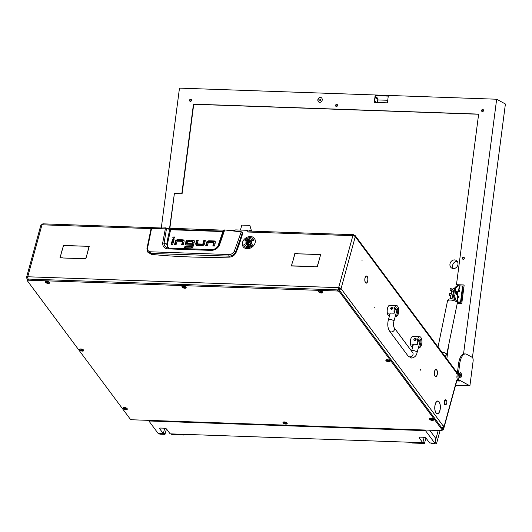 <?xml version="1.0" encoding="UTF-8"?>
<svg xmlns="http://www.w3.org/2000/svg" width="532" height="532" viewBox="0 0 532 532"><rect width="100%" height="100%" fill="white"/><g stroke="black" fill="none" stroke-linecap="round" stroke-linejoin="round"><path stroke-width="0.8" d="M367.087 282.406A3.398 1.476 92 0 0 367.599 281.228A3.398 1.476 92 0 0 367.22 276.687L367.266 276.52A3.584 1.563 92 0 1 367.665 281.322A3.584 1.563 92 0 1 367.127 282.565L367.087 282.406M436.606 375.878A3.398 1.476 92 0 0 437.118 374.701A3.398 1.476 92 0 0 436.739 370.159L436.792 369.999A3.584 1.563 92 0 1 437.184 374.794A3.584 1.563 92 0 1 436.646 376.038L436.606 375.878M438.853 412.739A6.258 2.72 92 0 0 439.838 410.511A6.258 2.72 92 0 0 439.106 402.072L439.153 401.913A6.444 2.8 92 0 1 439.911 410.604A6.444 2.8 92 0 1 438.887 412.905L438.853 412.739M374.122 307.017L374.309 307.868L374.122 307.017M420.466 369.334L420.652 370.186L420.466 369.334M361.92 259.982L362.106 260.833L361.92 259.982M248.085 231.221L247.832 230.888L247.699 231.999A1.902 0.831 92 0 1 248.464 231.028L353.534 234.705L353.906 234.951L353.674 235.796M456.928 380.38L457.321 380.393L456.795 379.988A1.902 0.818 15.3 0 1 456.922 380.433L443.608 429.085A1.902 0.818 -164.7 0 1 442.464 429.517L442.338 429.517M151.454 228.627L41.962 224.797L27.744 276.773A1.902 0.818 -164.7 0 0 26.6 277.205L40.818 225.229A1.902 0.818 15.3 0 1 41.962 224.797L43.212 224.078M366.967 282.558L367 282.731A3.584 1.563 92 0 1 366.229 283.15A3.584 1.563 92 0 1 364.792 279.766L364.872 279.752A3.398 1.476 92 0 0 366.235 282.958A3.398 1.476 92 0 0 366.967 282.558M434.405 372.919L434.318 372.912A3.584 1.563 92 0 1 436.001 369.454A3.584 1.563 92 0 1 436.672 369.833L436.626 370.006A3.398 1.476 92 0 0 435.994 369.64A3.398 1.476 92 0 0 434.405 372.919M436.486 376.038L436.519 376.204A3.584 1.563 92 0 1 435.748 376.623A3.584 1.563 92 0 1 434.312 373.238L434.398 373.225A3.398 1.476 92 0 0 435.755 376.43A3.398 1.476 92 0 0 436.486 376.038M364.886 279.446L364.799 279.44A3.584 1.563 92 0 1 366.482 275.975A3.584 1.563 92 0 1 367.153 276.361L367.107 276.534A3.398 1.476 92 0 0 366.475 276.168A3.398 1.476 92 0 0 364.886 279.446M438.727 412.899L438.767 413.065A6.444 2.8 92 0 1 437.331 413.883A6.444 2.8 92 0 1 434.75 407.672L434.83 407.665A6.258 2.72 92 0 0 437.337 413.69A6.258 2.72 92 0 0 438.727 412.899M434.844 407.352L434.844 407.352A6.258 2.72 92 0 1 437.776 401.188A6.258 2.72 92 0 1 438.993 401.919L439.033 401.753A6.444 2.8 92 0 0 437.783 401.002A6.444 2.8 92 0 0 434.757 407.346M457.321 380.393L457.793 379.821M457.52 371.888L456.542 372.021M353.906 234.951L352.856 235.676A1.902 0.818 15.3 0 1 355.27 236.673L355.11 235.516L456.35 371.635A1.902 1.51 143.4 0 1 456.536 372.832L456.616 373.697L457.068 372.034M441.826 427.908A1.902 1.51 -36.6 0 0 443.475 426.365L443.628 425.813L443.861 426.119L443.482 428.646L456.795 379.988M442.385 428.752L442.258 427.755M26.6 277.205A1.902 0.818 -164.7 0 0 26.72 277.644L27.657 277.677M443.475 426.365L341.052 288.643L339.103 288.278L338.638 287.652L352.856 235.676L247.699 231.999M338.924 290.299L341.052 288.643A1.902 0.818 -164.7 0 0 338.638 287.652L27.744 276.773L28.083 279.367M292.427 262.868L294.801 253.545L297.747 253.651L294.928 253.717L292.427 262.868M86.244 246.416L89.23 246.349L86.683 255.666L89.017 246.509L86.244 246.416M62.736 248.298L63.341 245.445L86.004 246.236L63.468 245.618L62.736 248.298M319.912 257.302L320.477 254.609L297.987 253.824L320.69 254.449L319.912 257.302M63.168 258L85.705 258.618L86.61 255.945L85.832 258.791L63.168 258M314.106 266.612L291.396 265.987L292.174 263.141L291.616 265.827L314.106 266.612M314.346 266.791L317.158 266.718L319.838 257.574L317.285 266.891L314.346 266.791M62.49 248.57L60.156 257.727L62.929 257.82L59.943 257.887L62.616 248.737M247.832 230.888A0.632 0.505 -36.6 0 0 247.413 230.309L235.756 229.904A0.632 0.505 -36.6 0 0 235.031 230.436L234.878 231.001M338.944 290.219L339.017 289.368M339.908 288.603L339.223 289.195M338.804 290.159L339.103 288.278M338.778 290.239L338.638 287.652M27.817 279.4L26.939 278.881L26.72 277.644M355.11 235.516L353.84 235.184M354.046 235.011L353.82 235.836M42.161 224.344L41.469 224.823M443.608 429.085A1.902 0.818 -164.7 0 0 443.482 428.646L442.345 428.606L339.915 290.891L339.615 291.995A1.902 0.818 -164.7 0 0 337.202 290.997L28.595 280.198A1.902 0.818 -164.7 0 0 27.451 280.63A1.902 0.818 -164.7 0 0 27.571 281.076L130.001 418.79A1.902 0.818 -164.7 0 0 132.408 419.788L441.021 430.588A1.902 0.818 -164.7 0 0 442.165 430.155A1.902 0.818 -164.7 0 0 442.039 429.71L339.615 291.995M236.095 252.467L235.743 251.862L242.519 232.431L241.156 231.905L242.871 232.757A190.496 150.722 143.4 0 1 236.095 252.467C234.738 255.287 232.524 256.836 229.458 257.122A678.26 536.655 143.4 0 1 151.401 254.389L147.783 252.015M184.119 240.683A1.796 1.416 -36.6 0 0 183.4 240.471L178.04 240.278L176.611 240.737A1.749 1.383 -36.6 0 0 175.912 241.747L175.114 244.667M178.04 240.278L177.575 239.659L182.935 239.846A1.796 1.416 143.4 0 1 183.912 240.291L184.092 241.561L183.161 244.946L181.592 244.893L182.516 241.508L182.981 242.133L182.217 244.913M173.898 240.145L172.953 240.112L171.743 244.547M174.795 237.425L173.219 238.595M205.166 241.229L204.222 241.196L203.118 244.713L197.844 244.527L197.379 243.909L202.652 244.088L203.118 244.713M198.064 240.976L197.119 240.943L196.188 244.328L196.368 245.598M215.347 241.787A1.796 1.416 -36.6 0 0 214.629 241.568L209.275 241.382L207.839 241.841A1.749 1.383 -36.6 0 0 207.148 242.851L206.35 245.771M209.275 241.382L208.81 240.763L214.163 240.949A1.796 1.416 143.4 0 1 215.147 241.395L215.32 242.665L214.396 246.05L212.82 245.997L213.751 242.612L214.21 243.23L213.452 246.017M189.99 240.697L187.018 241.089A1.663 1.317 -36.6 0 0 186.366 242.047L186.014 245.205M191.234 244.288L187.497 244.161L187.031 243.536L191.4 243.689L190.981 245.212L186.546 245.053L185.555 244.58L185.907 241.422A1.663 1.317 143.4 0 1 186.559 240.464L187.018 241.089M194.38 241.036A1.769 1.397 -36.6 0 0 193.675 240.823L191.48 240.75L191.227 241.668M193.143 242.346L191.999 246.948L191.54 246.329L192.757 241.867L193.222 242.492L192.764 241.834M191.48 240.75L191.015 240.125L193.216 240.198A1.769 1.397 143.4 0 1 194.2 240.67L194.353 241.834L193.096 246.436L192.318 247.58L191.028 247.992L184.557 247.759L184.97 246.243L191.387 246.469L191.999 246.948M191.853 247.087L185.435 246.868L185.183 247.786M151.401 254.389L150.789 253.412L147.55 251.683L147.996 252.401M229.458 257.122L228.886 256.145L150.789 253.412L150.589 251.802C148.415 251.57 147.404 250.319 147.564 248.052L147.038 248.757M147.564 248.052L151.494 228.767L151.088 229.232L151.494 228.767L165.292 228.015L170.466 229.731L222.861 231.566L223.633 230.29L224.697 229.944L241.262 231.759L234.366 251.091L235.743 251.862C234.353 254.609 232.072 256.038 228.886 256.145L228.827 254.542L150.589 251.802M168.112 248.025L166.735 244.288A169.356 133.998 -36.6 0 1 169.841 229.611L166.702 228.122M177.575 239.659L176.145 240.112L176.611 240.737M182.902 241.987L182.436 241.362L177.163 241.176L176.059 244.7L174.489 244.647L175.454 241.129A1.749 1.383 143.4 0 1 176.145 240.112M172.494 239.493L174.064 239.546L172.687 244.58L171.111 244.527L172.494 239.493L172.953 240.112M174.762 237.731L174.037 236.747L172.787 237.664L173.512 238.649L174.762 237.731M203.297 244.58L202.832 243.955L203.756 240.57L204.222 241.196M203.756 240.57L205.325 240.624L204.368 244.141A1.749 1.383 143.4 0 1 203.67 245.159L202.24 245.611L197.013 245.432L195.902 244.979L195.729 243.709L196.654 240.318L197.119 240.943M196.654 240.318L198.223 240.378L197.299 243.762M208.81 240.763L207.374 241.215L207.839 241.841M213.671 242.466L208.391 242.279L207.294 245.804L205.718 245.744L206.682 242.233A1.749 1.383 143.4 0 1 207.374 241.215M214.137 243.091L213.758 242.579M188.421 240.637L187.956 240.018L190.157 240.092L189.738 241.614L187.577 241.541L186.951 243.39M187.956 240.018L186.559 240.464M184.97 246.243L185.435 246.868M192.677 241.721L190.596 241.648L191.015 240.125M223.3 231.373L170.592 229.571L165.445 227.849L151.647 228.6L150.995 228.993L146.952 248.477L147.55 251.683M234.366 251.091C233.242 253.325 231.393 254.476 228.827 254.542M151.494 228.767L166.589 228.075L164.089 243.21L167.354 244.407L170.639 229.591L169.708 229.392M221.505 237.139A169.356 133.998 -36.6 0 0 223.221 231.48L223.034 231.427M223.221 231.48L223.586 231.274L223.221 231.48M223.227 231.467L223.633 230.276L224.697 229.944L241.156 231.905M165.519 227.876L162.666 243.064C162.706 246.635 164.474 248.57 167.972 248.876L210.978 250.379C214.875 250.333 217.708 248.55 219.483 245.053L224.697 229.944M242.818 232.524L241.235 231.739L224.67 229.924L223.633 230.276L218.625 245.106L219.483 245.053M210.978 250.379L211.417 249.568L168.617 248.072L166.875 247.706L165.299 246.675L164.308 245.132L164.089 243.21L162.666 243.064M167.972 248.876L168.617 248.072M168.445 248.105L166.882 247.706M446.674 403.449A2.221 0.964 92 0 0 446.401 400.43A2.221 0.964 92 0 0 445.051 401.268A2.221 0.964 92 0 0 445.131 403.908A2.221 0.964 92 0 0 446.262 404.32A2.221 0.964 92 0 0 446.674 403.449M446.149 404.433A2.54 1.104 -88 0 1 446.035 404.593A2.54 1.104 -88 0 1 445.49 404.885A2.54 1.104 -88 0 1 444.652 401.101A2.54 1.104 -88 0 1 445.67 399.811A2.54 1.104 -88 0 1 446.188 400.144A2.54 1.104 -88 0 1 446.295 400.303M445.523 399.825A2.54 1.104 92 0 0 445.384 399.798A2.54 1.104 92 0 0 444.366 401.088A2.54 1.104 92 0 0 445.204 404.879A2.54 1.104 92 0 0 445.351 404.859M395.296 316.281L396.506 316.321A5.4 2.347 92 0 0 398.355 313.607A5.4 2.347 92 0 0 396.573 305.567A5.4 2.347 92 0 0 394.418 308.314A5.4 2.347 92 0 0 394.192 313.202L388.759 313.016A5.4 2.347 92 0 0 389.617 315.396M396.573 305.567L389.717 305.328A5.4 2.347 92 0 0 387.562 308.075A5.4 2.347 92 0 0 389.338 316.114L389.417 316.121M392.862 307.463L392.988 308.261L390.827 308.979A1.27 1.004 143.4 0 1 392.862 307.463A1.27 1.004 143.4 0 1 390.827 308.979M396.506 316.321L397.544 312.517A3.172 1.383 92 0 0 396.5 307.789A3.172 1.383 92 0 0 395.229 309.405L394.192 313.202M418.471 347.436L419.682 347.476A5.4 2.347 92 0 0 421.53 344.769A5.4 2.347 92 0 0 419.748 336.723A5.4 2.347 92 0 0 417.593 339.469A5.4 2.347 92 0 0 417.361 344.364L411.934 344.171A5.4 2.347 92 0 0 412.792 346.551M419.748 336.723L412.892 336.483A5.4 2.347 92 0 0 410.731 339.23A5.4 2.347 92 0 0 412.513 347.276L412.593 347.276M416.037 338.625L416.164 339.423L414.002 340.141A1.27 1.004 143.4 0 1 416.037 338.625A1.27 1.004 143.4 0 1 414.002 340.141M419.682 347.476L420.719 343.679A3.172 1.383 92 0 0 419.675 338.944A3.172 1.383 92 0 0 418.405 340.56L417.361 344.364M247.433 243.111A1.968 1.556 -36.6 0 0 249.674 241.455A1.968 1.556 -36.6 0 0 248.371 239.679A1.968 1.556 -36.6 0 0 246.13 241.335A1.968 1.556 -36.6 0 0 247.433 243.111M248.524 239.586A2.221 1.756 143.4 0 1 249.774 240.191A2.221 1.756 143.4 0 1 249.641 242.319A2.221 1.756 143.4 0 1 247.466 243.457A2.221 1.756 143.4 0 1 246.21 242.845A2.221 1.756 143.4 0 1 246.343 240.723A2.221 1.756 143.4 0 1 248.524 239.586M246.948 242.033L247.599 242.486L248.491 242.087L249.003 240.836L248.351 240.378L247.393 240.723L246.948 242.033M248.61 240.93L247.48 241.694M246.21 242.845L247.048 243.969A2.221 1.756 -36.6 0 0 248.298 244.58A2.221 1.756 -36.6 0 0 250.479 243.443A2.221 1.756 -36.6 0 0 250.612 241.315L249.774 240.191M247.081 241.162L247.44 242.193M248.85 231.041L249.315 230.383L251.144 230.037A0.632 0.505 -36.6 0 0 251.144 229.764L249.907 225.668A0.632 0.505 -36.6 0 0 249.488 225.368L242.393 225.116A0.632 0.505 -36.6 0 0 241.668 225.654L240.457 230.07M249.315 230.383L249.781 231.008L251.21 231.061L250.745 230.436M251.104 230.17L251.57 230.795L251.144 230.037M251.144 229.764L249.907 225.668M251.57 230.795L251.21 231.061M245.983 242.386A3.172 2.514 -36.6 0 0 245.95 242.512A3.172 2.514 -36.6 0 0 246.256 244.507A3.172 2.514 -36.6 0 0 249.209 245.199A3.172 2.514 -36.6 0 0 251.663 242.712A3.172 2.514 -36.6 0 0 251.35 240.717A3.172 2.514 -36.6 0 0 249.402 239.846M246.003 242.439A3.172 2.514 -36.6 0 0 245.97 242.545A3.172 2.514 -36.6 0 0 246.269 244.52M243.21 246.795A6.982 5.526 -36.6 0 0 243.224 246.808A6.982 5.526 -36.6 0 0 249.714 248.338A6.982 5.526 -36.6 0 0 255.114 242.865A6.982 5.526 -36.6 0 0 254.436 238.476A6.982 5.526 -36.6 0 0 254.422 238.456L254.409 238.442A6.982 5.526 -36.6 0 0 247.919 236.913A6.982 5.526 -36.6 0 0 242.519 242.393A6.982 5.526 -36.6 0 0 243.197 246.782A6.982 5.526 -36.6 0 0 249.688 248.311A6.982 5.526 -36.6 0 0 255.094 242.831A6.982 5.526 -36.6 0 0 254.409 238.442M244.82 244.461L243.696 244.973A5.712 4.522 -36.6 0 0 244.228 246.037M252.6 244.773L250.878 245.186M251.011 245.352L251.031 245.385A4.442 3.518 143.4 0 1 245.259 245.292A4.442 3.518 143.4 0 1 245.252 245.279L245.239 245.265A4.442 3.518 143.4 0 1 244.813 244.427L243.669 244.946A5.712 4.522 -36.6 0 0 244.221 246.023A5.712 4.522 -36.6 0 0 251.636 246.136L252.627 244.727L251.011 245.352A4.442 3.518 143.4 0 1 245.239 245.265M253.392 239.201A5.712 4.522 -36.6 0 0 245.97 239.087L244.986 240.491L246.602 239.872A4.442 3.518 143.4 0 1 252.374 239.959A4.442 3.518 143.4 0 1 252.394 239.992A4.442 3.518 143.4 0 1 252.813 240.79L253.937 240.278A5.712 4.522 -36.6 0 0 253.392 239.201A5.712 4.522 -36.6 0 0 245.997 239.121L245.033 240.484M251.363 240.73A3.172 2.514 -36.6 0 0 249.448 239.879M252.394 239.992L252.374 239.959A4.442 3.518 143.4 0 1 252.8 240.797M320.224 100.634A0.632 0.559 118.6 0 1 320.384 99.398A0.632 0.559 118.6 0 1 320.849 100.162A0.632 0.559 118.6 0 1 320.224 100.634M463.997 258.991A0.791 0.698 118.6 0 1 462.94 258.193A0.791 0.698 118.6 0 1 464.336 258.366M337.188 106.174A0.791 0.698 118.6 0 1 336.131 105.376A0.791 0.698 118.6 0 1 337.527 105.549M191.168 101.06A0.791 0.698 118.6 0 1 190.11 100.269A0.791 0.698 118.6 0 1 191.507 100.442M483.209 111.281A0.791 0.698 118.6 0 1 482.145 110.49A0.791 0.698 118.6 0 1 483.541 110.663M459.03 291.815A1.43 1.257 118.6 0 1 459.754 290.485M458.225 297.993A1.43 1.257 118.6 0 1 458.95 296.67M453.317 268.574A4.442 3.91 118.6 0 1 453.151 263.859A4.442 3.91 118.6 0 1 457.168 261.365A4.442 3.91 118.6 0 1 457.247 261.372M453.397 268.574A4.442 3.91 118.6 0 1 451.828 268.155A4.442 3.91 118.6 0 1 450.158 263.22A4.442 3.91 118.6 0 1 454.521 259.922A4.442 3.91 118.6 0 1 456.084 260.348A4.442 3.91 118.6 0 1 457.759 265.275A4.442 3.91 118.6 0 1 453.397 268.574M375.16 102.423A1.27 1.117 118.6 0 1 374.681 101.299L376.849 102.483M375.266 96.784L377.274 97.881A1.27 1.117 118.6 0 1 377.806 99.038L375.16 97.589L374.681 101.299M377.806 99.038L377.361 102.503M377.693 99.923L387.735 100.275M318.961 102.171A2.54 2.234 118.6 0 1 321.388 97.722M319.719 102.344A2.54 2.234 118.6 0 1 320.364 97.403A2.54 2.234 118.6 0 1 319.719 102.344M460.02 377.846A2.574 1.117 -88 0 1 459.242 375.033A2.574 1.117 -88 0 1 460.433 372.772A2.574 1.117 -88 0 1 460.672 372.839A2.574 1.117 -88 0 1 461.45 375.659A2.574 1.117 -88 0 1 460.253 377.913A2.574 1.117 -88 0 1 460.02 377.846M336.151 106.453A1.111 0.978 118.6 0 1 337.202 104.525M336.404 106.5A1.111 0.978 118.6 0 1 336.683 104.339A1.111 0.978 118.6 0 1 336.404 106.5M462.96 259.27A1.111 0.978 118.6 0 1 464.01 257.342M463.212 259.317A1.111 0.978 118.6 0 1 463.498 257.156A1.111 0.978 118.6 0 1 463.212 259.317M482.172 111.567A1.111 0.978 118.6 0 1 483.222 109.639M482.418 111.607A1.111 0.978 118.6 0 1 482.704 109.446A1.111 0.978 118.6 0 1 482.418 111.607M190.13 101.346A1.111 0.978 118.6 0 1 191.181 99.418M190.383 101.386A1.111 0.978 118.6 0 1 190.662 99.225A1.111 0.978 118.6 0 1 190.383 101.386M469.896 385.846L473.114 361.128A3.172 1.383 92 0 0 472.19 357.311L466.631 354.279A12.702 5.52 92 0 0 465.467 353.953A12.702 5.52 92 0 0 459.728 363.755L458.118 376.117A3.172 1.383 92 0 0 459.043 379.928L469.896 385.846L455.585 385.348A2.86 2.261 -36.6 0 1 455.119 387.003M465.467 353.953L464.323 353.913A12.702 5.52 92 0 0 463.532 354.013A12.702 5.52 92 0 0 458.584 363.715L456.975 376.077A3.172 1.383 92 0 0 457.899 379.888L460.014 381.045L456.782 380.932M161.296 227.975L179.477 88.126L375.22 94.975L374.335 101.772A0.632 0.559 118.6 0 0 374.827 102.41L386.824 102.829A0.632 0.559 118.6 0 0 387.476 102.23L388.36 95.434L496.662 99.225L505.4 103.993L472.436 357.511M496.662 99.225L463.532 354.013M374.335 101.772L375.399 95.74L375.938 95.973M375.931 96.026L375.253 95.594L388.274 96.106M448.536 345.714L446.827 358.834M181.246 193.728L174.676 193.495L181.246 193.728A0.632 0.559 -61.4 0 0 181.897 193.129L193.468 104.132L478.647 114.114L456.549 284.068A0.632 0.559 -61.4 0 0 457.041 284.706L463.611 284.939A0.632 0.559 118.6 0 1 464.103 285.578L461.856 302.881A0.632 0.559 118.6 0 1 461.204 303.479L457.254 303.34M174.942 193.641A0.632 0.559 -61.4 0 0 174.29 194.24L169.582 228.268M174.024 194.094A0.632 0.559 118.6 0 1 174.676 193.495M478.634 114.247L193.734 104.279L182.163 193.276A0.632 0.559 118.6 0 1 181.512 193.874M169.861 228.275L174.29 194.24M463.957 285.092A0.632 0.559 -61.4 0 0 463.877 285.086L463.611 284.939M457.041 284.706L463.877 285.086M457.307 284.853A0.632 0.559 118.6 0 1 456.961 284.7M374.601 101.918A0.632 0.559 -61.4 0 0 374.747 102.403M388.167 96.046L388.247 95.434L375.333 94.982L375.253 95.594M459.695 377.534A2.574 1.117 92 0 0 459.854 373.118M458.624 291.862A1.051 0.924 118.6 0 1 459.568 290.12M458.212 290.146A1.051 0.924 118.6 0 1 459.774 290.878A1.051 0.924 118.6 0 1 458.039 291.496M457.819 298.04A1.051 0.924 118.6 0 1 458.764 296.297M457.407 296.324A1.051 0.924 118.6 0 1 458.97 297.055A1.051 0.924 118.6 0 1 457.301 297.76M456.802 291.343L456.629 291.337A1.589 0.692 92 0 0 455.897 292.733A1.589 0.692 92 0 0 456.376 294.469A1.589 0.692 92 0 0 456.523 294.509L456.689 294.515A1.589 0.692 -88 0 1 456.064 293.232A1.589 0.692 -88 0 1 456.802 291.343A1.589 0.692 -88 0 1 457.128 291.549A1.589 0.692 -88 0 1 457.168 291.616M457.58 298.691A1.776 1.563 -61.4 0 0 457.972 298.765L457.6 298.718A1.523 0.665 -88 0 1 457.321 297.036L458.218 290.113A1.523 0.665 -88 0 1 458.87 288.936L459.229 289.122A1.776 1.563 -61.4 0 0 458.458 289.288M460.685 300.846L461.217 301.132A1.27 1.117 118.6 0 1 459.914 302.329L459.382 302.036A1.27 1.117 -61.4 0 0 460.685 300.846L462.454 287.247A1.27 1.117 -61.4 0 0 461.477 285.97L459.276 285.804L458.87 288.936L459.256 288.982L458.764 288.969M459.382 302.036L457.301 301.93M459.914 302.329L458.338 302.276A1.736 0.333 7.4 0 1 457.347 302.176M454.661 299.569L453.816 297.228A1.902 0.831 -88 0 1 453.67 295.526L454.547 288.803A1.902 0.831 -88 0 1 455.079 287.466L456.596 286.11A6.351 2.76 -88 0 1 457.673 285.657L458.817 285.697A6.351 2.76 92 0 0 457.739 286.15L456.223 287.506A1.902 0.831 92 0 0 455.691 288.843L454.547 288.803M461.922 286.09L462.454 286.382A1.27 1.117 118.6 0 1 462.986 287.533L462.454 287.247M461.217 301.132L462.986 287.533M453.67 295.526L454.813 295.566L455.691 288.843M454.813 295.566A1.902 0.831 92 0 0 454.953 297.268L455.937 299.982A6.351 2.76 92 0 0 456.057 300.287M459.276 285.804A6.351 2.76 92 0 0 458.817 285.697M457.493 292.66A1.463 0.632 92 0 0 457.214 291.669A1.463 0.632 92 0 0 456.523 291.749A1.463 0.632 92 0 0 456.23 293.212A1.463 0.632 92 0 0 457.121 294.223A1.463 0.632 92 0 0 457.493 292.66M456.343 293.165A1.204 0.525 92 0 0 456.822 294.143A1.204 0.525 92 0 0 457.38 292.706A1.204 0.525 92 0 0 456.902 291.729A1.204 0.525 92 0 0 456.343 293.165M456.463 293.77A1.204 0.525 92 0 0 456.642 292.68A1.204 0.525 92 0 0 456.523 292.068M457.074 294.269A1.589 0.692 -88 0 1 457.035 294.329A1.589 0.692 -88 0 1 456.689 294.515M450.85 295.952L449.387 295.353L450.95 295.446M451.169 293.637L451.183 293.484A3.172 1.383 -88 0 1 451.535 290.785L450.032 290.372L450.272 288.557L452.719 289.115M450.119 290.425L451.555 290.725M451.768 290.791A3.172 1.383 92 0 0 451.621 291.23L451.395 292.966A3.172 1.383 92 0 0 451.402 293.265M450.937 295.539L449.64 295.386L450.863 295.878M451.309 293.717L449.62 293.538L449.387 295.353M451.222 290.386L451.721 290.485L451.954 288.696M454.508 289.095A4.063 1.769 92 0 0 453.543 291.257L452.02 298.665L452.34 298.977M450.591 298.878L452.02 298.665M453.543 291.257L451.828 291.197L450.305 298.605M451.828 291.197A4.063 1.769 -88 0 1 453.563 288.67L454.561 288.703M182.07 287.087A2.201 0.951 -164.7 0 0 184.857 288.238A2.201 0.951 -164.7 0 0 186.047 287.233A2.201 0.951 -164.7 0 0 186.04 287.227A2.201 0.951 -164.7 0 0 184.298 286.243A2.201 0.951 -164.7 0 0 182.31 286.209A2.201 0.951 -164.7 0 0 182.07 287.087M79.66 349.963A2.201 0.951 -164.7 0 0 82.44 351.113A2.201 0.951 -164.7 0 0 83.63 350.109A2.201 0.951 -164.7 0 0 83.624 350.103A2.201 0.951 -164.7 0 0 81.888 349.118A2.201 0.951 -164.7 0 0 79.893 349.085A2.201 0.951 -164.7 0 0 79.66 349.963M385.986 360.683A2.201 0.951 -164.7 0 0 388.766 361.833A2.201 0.951 -164.7 0 0 389.956 360.829A2.201 0.951 -164.7 0 0 389.949 360.822A2.201 0.951 -164.7 0 0 388.214 359.838A2.201 0.951 -164.7 0 0 386.219 359.805A2.201 0.951 -164.7 0 0 385.986 360.683M45.486 282.306A2.201 0.951 -164.7 0 0 48.266 283.456A2.201 0.951 -164.7 0 0 49.456 282.452A2.201 0.951 -164.7 0 0 49.449 282.445A2.201 0.951 -164.7 0 0 47.714 281.461A2.201 0.951 -164.7 0 0 45.719 281.428A2.201 0.951 -164.7 0 0 45.486 282.306M318.661 291.868A2.201 0.951 -164.7 0 0 321.441 293.019A2.201 0.951 -164.7 0 0 322.631 292.015A2.201 0.951 -164.7 0 0 322.631 292.008A2.201 0.951 -164.7 0 0 320.889 291.024A2.201 0.951 -164.7 0 0 318.894 290.991A2.201 0.951 -164.7 0 0 318.661 291.868M123.225 408.536A2.201 0.951 -164.7 0 0 126.011 409.687A2.201 0.951 -164.7 0 0 127.195 408.682A2.201 0.951 -164.7 0 0 127.195 408.676A2.201 0.951 -164.7 0 0 125.452 407.692A2.201 0.951 -164.7 0 0 123.457 407.658A2.201 0.951 -164.7 0 0 123.225 408.536M429.55 419.263A2.201 0.951 -164.7 0 0 432.336 420.413A2.201 0.951 -164.7 0 0 433.52 419.402A2.201 0.951 -164.7 0 0 433.52 419.396A2.201 0.951 -164.7 0 0 431.778 418.411A2.201 0.951 -164.7 0 0 429.783 418.385A2.201 0.951 -164.7 0 0 429.55 419.263M283.11 422.933A2.201 0.951 -164.7 0 0 285.89 424.084A2.201 0.951 -164.7 0 0 287.081 423.08A2.201 0.951 -164.7 0 0 287.074 423.073A2.201 0.951 -164.7 0 0 285.338 422.089A2.201 0.951 -164.7 0 0 283.343 422.056A2.201 0.951 -164.7 0 0 283.11 422.933M337.202 290.997L337.507 289.893L28.894 279.094L28.595 280.198M27.451 280.63L27.75 279.526A1.902 0.818 15.3 0 1 28.894 279.094M337.507 289.893A1.902 0.818 15.3 0 1 339.915 290.891M442.039 429.71L442.345 428.606A1.902 0.818 15.3 0 1 442.464 429.045L442.165 430.155M321.421 292.061L320.922 291.463L319.951 291.41L320.45 292.021L321.421 292.061M320.603 291.383L320.949 291.529M322.232 291.769A1.749 0.751 -164.7 0 0 320.424 290.938A1.749 0.751 -164.7 0 0 319.007 291.297A1.749 0.751 -164.7 0 0 319.16 291.749A1.749 0.751 -164.7 0 0 320.962 292.58A1.749 0.751 -164.7 0 0 322.379 292.221A1.749 0.751 -164.7 0 0 322.232 291.769M432.31 419.455L431.811 418.857L430.84 418.804L431.339 419.416L432.31 419.455M431.492 418.77L431.838 418.923M433.121 419.163A1.749 0.751 -164.7 0 0 431.312 418.332A1.749 0.751 -164.7 0 0 429.896 418.691A1.749 0.751 -164.7 0 0 430.049 419.143A1.749 0.751 -164.7 0 0 431.851 419.974A1.749 0.751 -164.7 0 0 433.267 419.615A1.749 0.751 -164.7 0 0 433.121 419.163M125.984 408.729L125.486 408.137L124.521 408.084L125.013 408.696L125.984 408.729M125.166 408.051L125.379 408.789M126.796 408.443A1.749 0.751 -164.7 0 0 124.987 407.605A1.749 0.751 -164.7 0 0 123.577 407.971A1.749 0.751 -164.7 0 0 123.723 408.423A1.749 0.751 -164.7 0 0 125.532 409.254A1.749 0.751 -164.7 0 0 126.942 408.895A1.749 0.751 -164.7 0 0 126.796 408.443M184.83 287.28L184.331 286.682L183.367 286.628L183.866 287.24L184.83 287.28M184.019 286.602L184.358 286.748M185.641 286.987A1.749 0.751 -164.7 0 0 183.833 286.156A1.749 0.751 -164.7 0 0 182.423 286.522A1.749 0.751 -164.7 0 0 182.569 286.967A1.749 0.751 -164.7 0 0 184.378 287.805A1.749 0.751 -164.7 0 0 185.788 287.44A1.749 0.751 -164.7 0 0 185.641 286.987M48.239 282.499L47.74 281.907L46.776 281.847L47.275 282.459L48.239 282.499M47.428 281.82L47.774 281.967M49.05 282.206A1.749 0.751 -164.7 0 0 47.248 281.375A1.749 0.751 -164.7 0 0 45.832 281.741A1.749 0.751 -164.7 0 0 45.978 282.186A1.749 0.751 -164.7 0 0 47.787 283.024A1.749 0.751 -164.7 0 0 49.203 282.658A1.749 0.751 -164.7 0 0 49.05 282.206M388.739 360.876L388.24 360.284L387.276 360.224L387.775 360.836L388.739 360.876M387.928 360.197L388.274 360.344M389.55 360.583A1.749 0.751 -164.7 0 0 387.748 359.752A1.749 0.751 -164.7 0 0 386.332 360.117A1.749 0.751 -164.7 0 0 386.485 360.563A1.749 0.751 -164.7 0 0 388.287 361.401A1.749 0.751 -164.7 0 0 389.703 361.035A1.749 0.751 -164.7 0 0 389.55 360.583M82.413 350.156L81.915 349.557L80.95 349.504L81.449 350.116L82.413 350.156M81.602 349.477L81.948 349.624M83.225 349.863A1.749 0.751 -164.7 0 0 81.423 349.032A1.749 0.751 -164.7 0 0 80.006 349.391A1.749 0.751 -164.7 0 0 80.159 349.843A1.749 0.751 -164.7 0 0 81.961 350.674A1.749 0.751 -164.7 0 0 83.378 350.315A1.749 0.751 -164.7 0 0 83.225 349.863M285.864 423.126L285.365 422.534L284.401 422.474L284.899 423.086L285.864 423.126M285.052 422.448L285.398 422.601M286.675 422.84A1.749 0.751 -164.7 0 0 284.873 422.002A1.749 0.751 -164.7 0 0 283.456 422.368A1.749 0.751 -164.7 0 0 283.603 422.82A1.749 0.751 -164.7 0 0 285.411 423.652A1.749 0.751 -164.7 0 0 286.828 423.286A1.749 0.751 -164.7 0 0 286.675 422.84M442.172 430.115L442.644 430.135L442.298 429.663M443.369 429.603A0.632 0.505 143.4 0 1 442.644 430.135M445.291 422.94A2.86 2.261 -36.6 0 0 445.75 421.264M430.76 442.97L431.299 443.695L436.446 443.874L435.056 442.006L438.202 430.488L435.961 438.687L429.637 430.189L435.961 438.687L434.75 443.109L429.61 442.93L426.132 438.262A1.902 0.818 15.3 0 0 423.725 437.264L420.293 437.144A1.902 0.818 15.3 0 0 419.149 437.577A1.902 0.818 15.3 0 0 419.276 438.016L419.482 437.257M149.04 420.366L148.874 420.965L158.144 433.434L163.284 433.613L164.494 429.191L163.736 428.167M148.874 420.965L425.48 430.647L434.75 443.109M425.647 430.049L425.48 430.647M163.284 433.613L159.813 428.938A1.902 0.818 15.3 0 1 159.686 428.493A1.902 0.818 15.3 0 1 160.83 428.061L164.262 428.18A1.902 0.818 15.3 0 1 166.669 429.178L170.147 433.853L422.747 442.691L423.957 438.268L423.199 437.244M422.747 442.691L419.276 438.016M164.075 428.619L164.195 428.18M424.217 437.317L423.053 441.587L424.443 443.455L412.44 443.036L411.901 442.311M436.446 443.874L440.09 430.554M424.443 443.455L425.926 438.042M184.032 434.338L183.839 435.036L171.836 434.617L171.297 433.893M166.463 428.958L164.98 434.378L159.839 434.192L159.301 433.474M164.98 434.378L163.59 432.503L164.76 428.233M183.839 435.036L183.301 434.312M223.34 231.147L169.455 229.259M456.536 372.832L355.27 236.673L341.052 288.643M442.285 427.741L443.402 427.781M222.935 231.42L170.466 229.731M182.935 239.846L183.4 240.471M175.454 241.129L175.912 241.747M172.787 237.664L173.252 238.289M196.188 244.328L195.729 243.709M214.163 240.949L214.629 241.568M206.682 242.233L207.148 242.851M185.854 243.922L185.389 243.304M185.907 241.422L186.366 242.047M193.675 240.823L193.216 240.198M169.083 248.085L167.806 246.861L167.354 244.407M222.861 231.566L217.748 246.648M218.32 246.097L217.954 246.183M396.34 312.477L397.544 312.517M419.509 343.632L420.719 343.679M388.333 320.071C387.289 324.34 387.715 328.045 389.604 331.177A2.86 2.261 143.4 0 0 391.219 331.955A2.86 2.261 143.4 0 0 394.019 330.498A2.86 2.261 143.4 0 0 394.192 327.765C393.401 326.023 393.288 323.961 393.846 321.581A2.86 1.23 -164.7 0 0 390.049 319.419A2.86 1.23 -164.7 0 0 388.333 320.071L390.255 313.069M394.192 327.765L412.732 352.689A2.86 2.261 143.4 0 1 412.553 355.423A2.86 2.261 143.4 0 1 409.753 356.886A2.86 2.261 143.4 0 1 408.144 356.101L411.628 358.069C414.774 357.391 416.576 355.609 417.022 352.736L419.974 341.956A2.86 1.23 -164.7 0 0 418.465 340.347M411.555 351.113A2.86 1.23 15.3 0 1 413.224 350.581A2.86 1.23 15.3 0 1 417.022 352.736M395.555 308.553L396.593 309.484L396.799 310.794A2.86 1.23 -164.7 0 0 395.296 309.185M247.859 241.348L247.393 240.723M248.371 241.116L247.905 240.491M247.207 242.007L246.915 241.614M249.255 231.054L248.956 230.649M459.043 379.928L457.899 379.888M459.728 363.755L458.584 363.715M458.118 376.117L456.975 376.077M459.495 289.002L459.894 285.917M457.806 301.983L457.972 298.765M457.214 301.671L457.6 298.718M455.079 287.466L456.223 287.506M457.739 286.15L456.596 286.11M454.953 297.268L453.816 297.228M455.538 299.968L455.937 299.982M451.621 291.23L451.395 292.966M441.746 351.998A5.014 1.643 11.6 0 1 446.687 354.684L457.327 302.967C456.842 300.201 454.82 298.838 451.262 298.878C449.301 298.645 448.044 299.33 447.505 300.946A5.014 1.643 11.6 0 1 450.451 300.061A5.014 1.643 11.6 0 1 457.327 302.967M320.616 291.416L320.45 292.021M320.251 291.416L320.131 291.849M321.295 291.676L321.168 292.115M320.969 291.556L320.816 292.115M431.505 418.804L431.339 419.416M431.139 418.81L431.02 419.243M432.183 419.07L432.057 419.509M431.858 418.943L431.705 419.509M125.18 408.084L125.013 408.696M124.814 408.084L124.694 408.516M125.858 408.35L125.732 408.789M184.032 286.635L183.866 287.24M183.66 286.635L183.54 287.067M184.704 286.894L184.584 287.34M184.378 286.775L184.225 287.333M47.441 281.854L47.275 282.459M47.069 281.854L46.949 282.286M48.113 282.113L47.993 282.558M47.794 281.993L47.634 282.552M387.941 360.231L387.775 360.836M387.569 360.231L387.456 360.663M388.613 360.49L388.493 360.935M388.293 360.37L388.141 360.929M81.615 349.511L81.449 350.116M81.25 349.511L81.13 349.943M82.287 349.77L82.167 350.209M81.968 349.65L81.815 350.209M285.066 422.481L284.899 423.086M284.693 422.481L284.58 422.913M285.737 422.741L285.618 423.186M285.418 422.621L285.258 423.179M159.813 428.938L160.019 428.174M234.998 230.555L228.727 230.336M223.693 230.163L166.882 228.175M162.007 228.002L42.813 223.832M26.939 278.881L27.664 279.852M437.098 401.168L437.776 401.188M436.666 413.67L437.337 413.69M365.976 276.148L366.475 276.168M435.256 376.417L435.755 376.43M435.495 369.627L435.994 369.64M365.737 282.944L366.235 282.958M457.447 380.473L456.915 380.453M456.383 371.682L457.321 371.715M248.225 231.101L247.772 230.489M182.516 241.388L182.975 242.013M197.764 244.507L197.305 243.882M214.21 243.111L213.744 242.492M186.958 243.51L187.417 244.128M192.75 241.754L193.216 242.373M211.417 249.568C214.655 249.581 217.056 248.098 218.625 245.112L221.751 236.394M418.731 339.715L419.761 340.64L419.974 341.956M393.846 321.581L396.799 310.794M411.549 351.1L413.424 344.224M389.604 331.177L408.144 356.101M248.83 241.222L248.431 240.69M247.659 242.486L247.373 242.1M247.533 241.761L247.067 241.136M249.84 225.541L250.306 226.167M445.071 356.467L446.687 354.684M438.029 347.004L447.505 300.946"/></g></svg>

